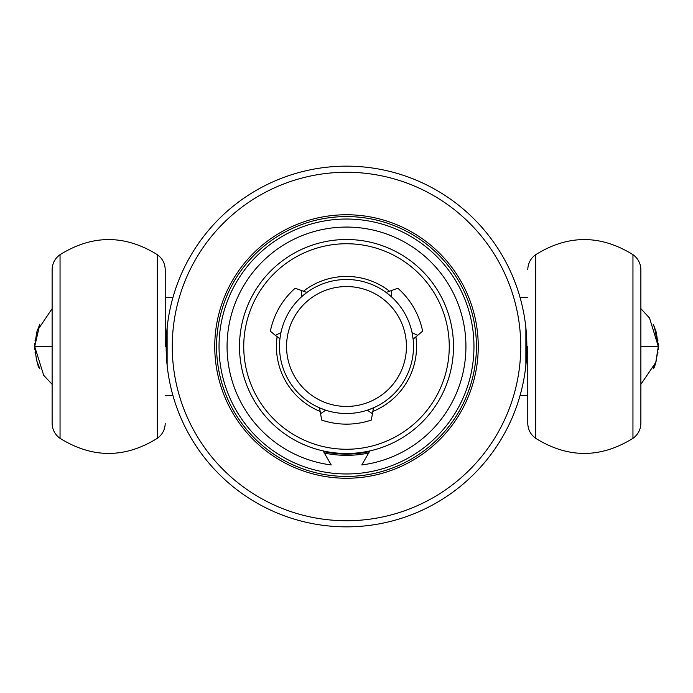 <?xml version="1.0" encoding="UTF-8"?>
<svg xmlns="http://www.w3.org/2000/svg" width="693" height="693" viewBox="0 0 693 693"><rect width="100%" height="100%" fill="white"/><g stroke="black" fill="none" stroke-linecap="round" stroke-linejoin="round"><path stroke-width="1.04" d="M52.122 423.241L52.122 269.759C52.296 263.435 54.929 258.402 60.048 254.669L60.048 438.331C54.929 434.598 52.296 429.565 52.122 423.241M535.689 438.331C568.113 458.454 600.536 458.454 632.952 438.331L632.952 254.669C600.536 234.546 568.113 234.546 535.689 254.669L535.689 438.331C530.578 434.598 527.936 429.565 527.771 423.241L527.771 346.5M640.878 286.581L640.878 423.241C640.704 429.565 638.071 434.598 632.952 438.331M632.952 254.669C638.071 258.402 640.704 263.435 640.878 269.759L640.878 346.5L658.307 346.5L649.523 318.009L640.878 308.662M165.229 423.241C165.064 429.565 162.422 434.598 157.311 438.331L157.311 254.669C162.422 258.402 165.064 263.435 165.229 269.759L165.229 346.5M656.228 360.949L658.298 346.5C656.574 360.49 654.85 367.94 653.127 368.849L655.916 361.945M36.694 332.328L34.65 346.5L52.122 346.5M346.5 216.58A129.92 129.92 0 0 0 216.58 346.5A129.92 129.92 0 0 0 346.5 476.42A129.92 129.92 0 0 0 476.42 346.5A129.92 129.92 0 0 0 346.5 216.58M346.5 214.752A131.748 131.748 0 0 0 214.752 346.5A131.748 131.748 0 0 0 346.5 478.248A131.748 131.748 0 0 0 478.248 346.5A131.748 131.748 0 0 0 346.5 214.752M323.518 451.619A107.606 107.606 0 0 0 369.482 451.619M324.341 453.049A108.827 108.827 0 0 0 368.659 453.049M172.903 297.592L171.89 301.334L172.903 297.592L165.229 297.592M167.126 327.737L167.126 365.263L167.126 327.737M171.89 391.666L172.903 395.408L171.89 391.666M346.5 166.147A180.353 180.353 0 0 0 166.147 346.5A180.353 180.353 0 0 0 346.5 526.853A180.353 180.353 0 0 0 526.853 346.5A180.353 180.353 0 0 0 346.5 166.147M346.5 172.262A174.238 174.238 0 0 0 172.262 346.5A174.238 174.238 0 0 0 346.5 520.738A174.238 174.238 0 0 0 520.738 346.5A174.238 174.238 0 0 0 346.5 172.262M520.096 395.408L521.11 391.666L520.096 395.408L527.771 395.408M525.874 365.263L525.874 327.737L525.874 365.263M521.11 301.334L520.096 297.592L521.11 301.334M527.771 297.592L520.096 297.592M165.229 395.408L172.903 395.408M372.427 413.756L373.475 407.839L367.359 410.178L372.427 413.756L371.318 420.071A77.642 77.642 0 0 1 321.682 420.071L319.525 407.839L325.641 410.178L320.573 413.756M413.504 346.5A67.004 67.004 0 0 1 346.5 413.504A67.004 67.004 0 0 1 279.496 346.5A67.004 67.004 0 0 1 346.5 279.496A67.004 67.004 0 0 1 413.504 346.5M406.444 346.5A59.944 59.944 0 0 1 346.5 406.444A59.944 59.944 0 0 1 286.555 346.5A59.944 59.944 0 0 1 346.5 286.555A59.944 59.944 0 0 1 406.444 346.5M449.255 346.5A102.755 102.755 0 0 1 346.5 449.255A102.755 102.755 0 0 1 243.745 346.5A102.755 102.755 0 0 1 346.5 243.745A102.755 102.755 0 0 1 449.255 346.5M453.491 346.5A106.991 106.991 0 0 1 346.5 453.491A106.991 106.991 0 0 1 239.509 346.5A106.991 106.991 0 0 1 346.5 239.509A106.991 106.991 0 0 1 453.491 346.5M369.897 450.9L361.781 464.951A119.43 119.43 0 0 0 465.687 338.842A119.43 119.43 0 0 0 346.5 227.07A119.43 119.43 0 0 0 227.313 338.842A119.43 119.43 0 0 0 331.219 464.951L323.103 450.9M417.714 335.325L413.106 339.189L412.075 332.727L417.714 335.325L422.626 331.202A77.642 77.642 0 0 0 397.808 288.219L391.779 290.419L391.216 296.595L386.131 292.472L391.779 290.419M301.221 290.419L306.869 292.472L301.784 296.595L301.221 290.419L295.192 288.219A77.642 77.642 0 0 0 270.374 331.202L275.286 335.325L280.925 332.727L280.344 335.828M279.946 338.721L275.286 335.325M346.5 219.031A127.469 127.469 0 0 0 219.031 346.5A127.469 127.469 0 0 0 346.5 473.969A127.469 127.469 0 0 0 473.969 346.5A127.469 127.469 0 0 0 346.5 219.031M415.895 336.85A70.062 70.062 0 0 1 372.843 411.425M320.157 411.425A70.062 70.062 0 0 1 277.105 336.85M303.447 291.225A70.062 70.062 0 0 1 389.553 291.225M157.311 254.669C124.887 234.546 92.464 234.546 60.048 254.669M157.311 438.331C124.887 458.454 92.464 458.454 60.048 438.331M658.272 344.967L658.177 343.044M657.969 340.904L657.796 339.587M657.796 339.605L657.908 340.462M658.35 346.5L656.306 332.328M656.046 331.453L653.127 324.151L654.374 326.888L658.298 346.5L655.769 362.404L640.878 384.338M34.728 348.025L34.815 349.766M35.057 352.269L35.213 353.413M35.204 353.395L35.092 352.538M34.65 346.5L36.53 360.074M36.755 360.888L39.873 368.849C37.95 367.307 36.227 359.858 34.702 346.5L43.685 375.294L52.122 384.338M35.092 340.462L35.204 339.605M35.204 339.587L35.031 340.904M34.815 343.243L34.719 345.192M52.122 308.662L37.119 330.925L34.693 346.5L39.873 324.151L36.954 331.453M657.908 352.538L657.796 353.395M657.796 353.413L657.969 352.096M658.185 349.757L658.281 347.808M655.976 361.737L656.184 361.053M535.689 254.669C530.578 258.402 527.936 263.435 527.771 269.759"/></g></svg>
